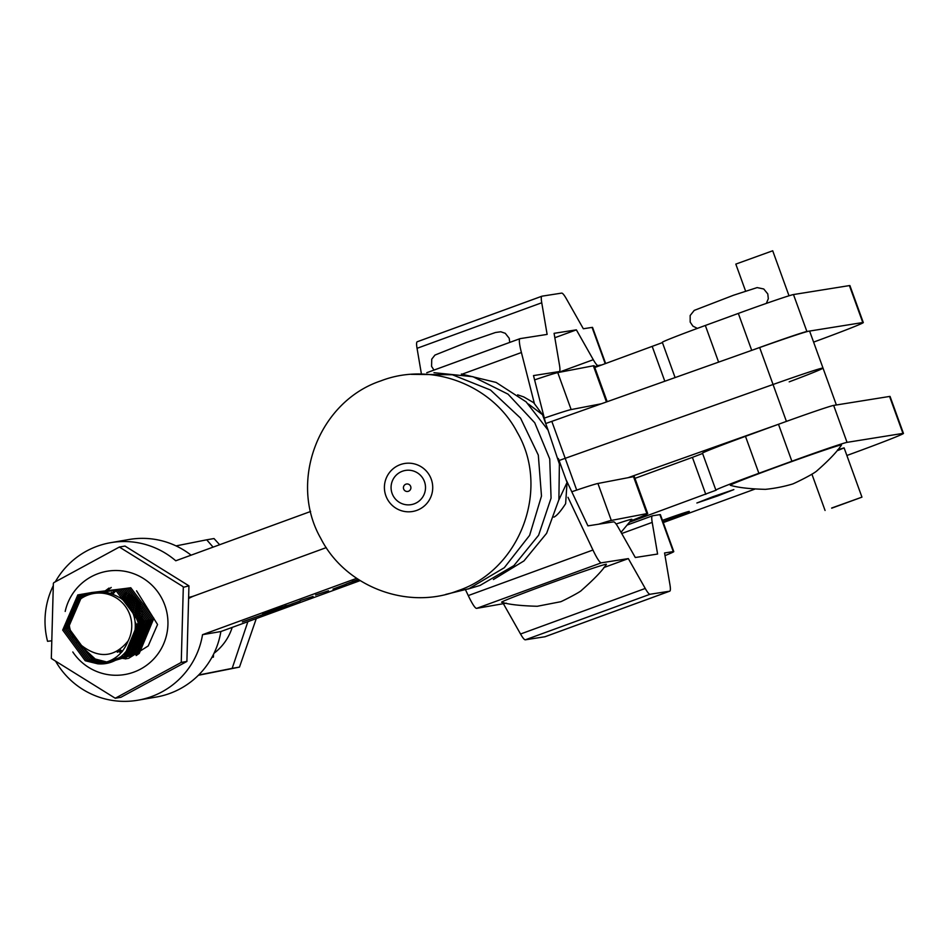 <?xml version="1.0" encoding="UTF-8"?>
<svg xmlns="http://www.w3.org/2000/svg" width="951" height="951" viewBox="0 0 951 951"><rect width="100%" height="100%" fill="white"/><g stroke="black" fill="none" stroke-linecap="round" stroke-linejoin="round"><path stroke-width="1.43" d="M601.84 364.922L598.084 365.505A39.312 4.577 -110.1 0 1 593.281 359.704L576.377 329.854L554.088 333.325L559.473 364.982A39.312 4.577 -110.1 0 1 559.259 371.556A39.312 4.577 -110.1 0 1 559.164 371.579L533.499 375.586L545.684 423.457M554.837 337.724L576.377 329.854M534.296 403.176L521.41 352.524A39.312 4.577 -110.1 0 1 520.019 338.651A39.312 4.577 -110.1 0 1 520.126 338.627L547.122 334.407L541.749 302.763A39.312 4.577 -110.1 0 1 541.963 296.189A39.312 4.577 -110.1 0 1 542.058 296.165L561.637 293.11A39.312 4.577 -110.1 0 1 566.439 298.911L583.343 328.761L592.069 327.406A66.832 1.533 -19.9 0 1 592.556 327.417L605.644 363.532M421.257 373.042L417.049 348.316A39.312 4.577 -110.1 0 1 417.263 341.742A39.312 4.577 -110.1 0 1 417.358 341.706L541.868 296.236M567.985 497.302L592.948 550.023A39.312 4.577 69.9 0 0 601.341 562.814L628.338 558.606L645.242 588.455A39.312 4.577 69.9 0 0 650.044 594.256L669.623 591.201A39.312 4.577 69.9 0 0 669.73 591.177A39.312 4.577 69.9 0 0 669.932 584.603L664.559 552.959L673.284 551.592A66.832 1.533 -19.9 0 1 673.772 551.604L660.386 514.646A66.832 1.533 160.1 0 0 659.887 514.634L652.529 515.787A39.312 4.577 69.9 0 0 652.422 515.811A39.312 4.577 69.9 0 0 652.208 522.384L657.593 554.041L635.304 557.512L618.4 527.662A39.312 4.577 69.9 0 0 613.597 521.861L587.932 525.867L565.976 479.506M465.55 589.87L468.261 595.576A39.312 4.577 69.9 0 0 476.641 608.367L506.336 603.172M603.766 567.581L628.338 558.606M503.638 604.158L520.542 634.008A39.312 4.577 69.9 0 0 525.344 639.809L544.923 636.754A39.312 4.577 69.9 0 0 545.03 636.73A39.312 4.577 69.9 0 0 545.125 636.683M673.772 551.604A66.832 1.533 -19.9 0 1 665.011 555.622M831.709 508.191L861.951 497.147L831.649 508.024M789.009 295.773L772.711 250.779L735.812 264.105L745.572 291.042M825.064 510.461L811.904 474.157M616.117 524.025A59.14 1.355 -19.9 0 1 631.523 519.294A59.14 1.355 -19.9 0 1 631.833 519.389L621.039 532.31M65.191 611.434A52.424 51.984 80.2 0 1 167.935 624.45A52.424 51.984 80.2 0 1 72.799 651.97M183.305 587.314L181.249 662.419L186.895 661.444L188.94 585.84L124.997 546.064L119.351 547.039L182.877 586.529A75.402 74.772 80.2 0 1 183.305 587.314L188.94 585.84M181.249 662.419L115.261 698.248L51.318 658.484L53.363 583.379A75.402 74.772 80.2 0 1 53.827 582.63L118.923 547.277A75.402 74.772 80.2 0 1 119.802 547.3M149.58 623.404L140.059 645.313L133.021 650.365M147.916 623.69L138.394 645.598L131.357 650.662M136.564 590.833L157.557 624.522L148.213 645.943L128.563 658.354M53.363 583.379L53.827 582.63M115.261 698.248L120.908 697.285L186.895 661.444M51.77 658.746A75.402 74.772 80.2 0 1 51.354 657.961M115.737 698.01A75.402 74.772 80.2 0 1 114.845 697.975M181.284 661.896A75.402 74.772 80.2 0 1 180.821 662.657M123.095 600.129L123.868 598.987M122.144 599.344L122.738 598.524M211.895 657.379L213.404 657.117L213.547 654.24M630.501 521.029A76.009 1.747 160.1 0 0 647.702 513.576A76.009 1.747 160.1 0 0 646.894 513.611L611.303 520.435A76.009 1.747 160.1 0 0 598.75 524.179M571.789 491.762A76.009 1.747 160.1 0 1 597.917 483.477L633.509 476.653L646.894 513.611M647.702 513.576L634.317 476.617A76.009 1.747 160.1 0 0 633.509 476.653M601.329 403.783L571.147 409.572L557.761 372.614A76.009 1.747 160.1 0 0 534.593 379.889M557.761 372.614L593.353 365.79A76.009 1.747 160.1 0 1 594.161 365.755L607.178 401.702M571.147 409.572A76.009 1.747 160.1 0 0 544.317 418.095M576.33 573.94A55.693 1.272 -19.9 0 1 606.381 564.335C602.554 570.422 594.316 579.04 581.667 590.191C580.633 591.95 562.421 601.139 560.733 601.721L537.267 606.274C520.411 605.811 508.571 604.467 501.724 602.245A55.693 1.272 -19.9 0 1 576.33 573.94M730.356 485.295A59.14 1.355 -19.9 0 1 775.041 467.642A59.14 1.355 -19.9 0 1 838.188 445.698A59.14 1.355 -19.9 0 1 841.48 445.044C837.035 451.737 828.927 460.26 817.147 470.614C813.783 474.002 795.5 482.87 792.73 483.964C783.993 486.591 774.899 488.386 765.424 489.349C749.745 488.945 738.047 487.59 730.356 485.295M128.1 640.974A32.762 32.489 -99.8 0 0 73.881 605.264C65.12 622.691 68.686 636.849 84.58 647.714C101.008 658.639 115.511 656.392 128.1 640.974C122.584 654.752 112.444 662.36 97.668 663.786L85.221 660.743L62.695 630.073L77.839 594.898L115.76 590.333L138.834 620.908L124.26 656L102.981 663.56M97.668 663.786C131.404 667.103 149.961 617.532 120.848 598.345C103.279 587.801 87.623 590.107 73.881 605.264M198.379 675.281L239.486 667.103L256.283 618.59M141.747 616.403L143.363 623.975M144.136 626.138L144.635 627.41M145.527 629.348L146.68 631.535M198.64 675.02L232.175 668.363L247.878 621.657M213.083 547.134L206.712 539.811L176.042 545.898M232.175 668.363L239.486 667.103M219.645 544.733L214.011 538.551L206.712 539.811M100.152 663.536L86.886 660.458L64.371 629.788L79.504 594.601L117.437 590.048L140.51 620.623L125.924 655.703L105.086 663.251M101.923 663.251L88.55 660.172L66.035 629.503L81.168 594.316L119.101 589.763L142.174 620.337L127.589 655.417L106.5 662.978M103.362 662.954L90.214 659.887L67.699 629.217L82.832 594.03L120.765 589.477L143.839 620.04L129.265 655.132L107.677 662.704M104.598 662.645L91.89 659.602L69.364 628.932L69.15 623.095M75.759 602.934L84.508 593.745L122.429 589.18L145.503 619.755L130.929 654.847L108.723 662.431M105.739 662.324L93.555 659.316L72.752 636.409M80.883 598.262L86.172 593.46L124.106 588.895L147.179 619.47L132.593 654.561L109.698 662.134M106.785 661.991L95.219 659.019L77.007 642.175M84.603 595.885L87.837 593.174L125.77 588.61L148.843 619.184L134.257 654.276L110.637 661.837M87.551 594.446L89.501 592.889L127.434 588.324L150.508 618.899L135.934 653.979L111.54 661.516M89.988 593.519L91.177 592.592L129.098 588.039L152.172 618.614L137.598 653.694L112.408 661.183M92.092 592.889L130.774 587.754L153.848 618.328L139.262 653.408L136.159 655.536M125.96 658.9L119.006 657.759M103.861 591.891L109.008 588.075M127.482 658.603L119.79 657.224M105.062 592.021L111.219 587.468M117.698 652.267L116.402 651.471M120.729 652.766L117.544 650.829M110.732 593.269L111.564 592.378M121.752 652.113L118.649 650.163M111.826 593.626L113.668 591.629M122.465 651.28L119.731 649.45M112.919 594.03L115.297 591.391M134.959 648.451L134.115 647.893M133.936 647.762L130.953 645.479M121.585 598.892L122.536 597.133M122.727 596.776L124.854 593.543M124.985 593.353L125.449 592.735M135.601 647.476L132.617 645.194M132.32 644.944L131.381 644.1M122.691 599.784L124.201 596.848M124.403 596.491L126.519 593.258M123.796 600.747L125.865 596.55M135.66 644.374L132.629 641.438M124.926 601.817L128.92 594.018M138.751 645.253L133.223 639.928M126.079 603.005L130.061 594.553M139.631 644.338L133.782 638.287M127.244 604.337L131.19 595.136M140.498 643.363L134.317 636.433M128.456 605.858L132.332 595.766M141.342 642.329L134.792 634.329M129.705 607.653L133.461 596.479M142.163 641.236L135.197 631.809M131.024 609.853L134.602 597.252M142.959 640.059L135.458 628.54M132.486 612.801L135.743 598.108M143.732 638.787L135.078 621.811M134.578 619.137L136.896 599.047M144.481 637.42L136.052 617.437L138.05 600.105M145.194 635.922L137.717 617.151L139.226 601.282M145.872 634.269L139.393 616.866L140.427 602.613M146.513 632.403L141.057 616.581M408.454 491.263A3.768 3.745 81.1 0 1 403.652 489.004A3.768 3.745 81.1 0 1 405.887 484.178A3.768 3.745 81.1 0 1 410.677 486.436A3.768 3.745 81.1 0 1 408.454 491.263M517.653 394.831L523.823 396.959L533.642 402.653L542.51 414.707L548.18 430.363M558.38 458.537L567.046 482.454L565.631 503.697C560.698 511.317 556.775 515.799 553.874 517.142M542.51 414.707L528.435 404.032M558.843 499.976L567.046 482.454M838.057 450.417L844.108 447.873L837.569 449.871M717.72 495.923L733.851 489.599L713.012 496.672L696.881 502.996L717.72 495.923M662.966 521.766A33.416 0.761 160.1 0 0 689.32 511.424A33.416 0.761 160.1 0 0 662.443 520.352M629.586 522.17L716.269 490.134A52.424 1.201 160.1 0 1 715.877 490.134A52.424 1.201 160.1 0 1 758.874 473.289L791.874 461.235A52.424 1.201 160.1 0 1 847.044 442.358L902.951 433.394A65.524 1.498 160.1 0 1 903.45 433.406A65.524 1.498 160.1 0 1 849.695 454.459L846.865 455.493M754.666 489.183L663.251 522.586M903.45 433.406L890.065 396.448A65.524 1.498 160.1 0 0 889.565 396.448L833.658 405.411A52.424 1.201 160.1 0 0 778.489 424.277L745.489 436.331A52.424 1.201 160.1 0 0 702.492 453.175L715.877 490.134M705.785 494.33L692.399 457.372L702.587 453.461M692.399 457.372L634.947 478.365M813.604 342.11A65.524 1.498 160.1 0 0 863.294 322.544A65.524 1.498 160.1 0 0 862.795 322.532L809.503 331.079M863.294 322.544L849.909 285.585A65.524 1.498 160.1 0 0 849.409 285.585L862.795 322.532M849.409 285.585L793.491 294.548L806.888 331.495L808.362 331.257M806.888 331.495A52.424 1.201 160.1 0 0 751.718 350.372L751.611 350.408M793.491 294.548A52.424 1.201 160.1 0 0 738.333 313.414L705.333 325.468A52.424 1.201 160.1 0 0 662.324 342.312L675.103 377.583M594.791 367.502L662.431 342.598M358.741 579.718L346.152 584.021L358.206 579.373M356.661 578.339L202.527 634.686L220.87 631.535L360.144 580.609M836.274 404.983A71.42 1.64 160.1 0 0 835.133 405.174M778.382 424.312L628.1 477.687M242.457 621.835L264.556 614.013L242.362 621.918M282.506 607.023L292.682 603.885L264.853 614.061L268.432 612.682L262.619 614.239L282.483 606.976M286.31 605.573L285.68 605.811M284.587 606.821L284.931 606.084M267.647 613.003L268.241 612.182M269.632 611.695L268.99 611.909M290.899 604.301L300.231 600.937L290.899 604.301M313.081 596.42L300.124 600.652L313.081 596.42M328.523 590.773L315.566 595.005L328.523 590.773M346.366 584.057L332.981 589.109L346.461 584.057M220.87 631.535A79.943 79.266 80.2 0 1 156.202 697.059L137.871 700.221A79.943 79.266 -99.8 0 0 202.527 634.686M789.187 381.85A71.42 1.64 160.1 0 0 823.007 368.085A71.42 1.64 160.1 0 0 773.044 384.501L565.203 458.323A65.369 1.498 160.1 0 0 559.093 460.498A65.369 1.498 160.1 0 1 565.203 458.323L576.71 490.098M192.019 596.8L188.892 597.335A39.312 38.991 80.2 0 0 194.693 595.706L326.264 547.61L194.693 595.706A39.312 38.991 -99.8 0 0 188.892 598.393M55.669 661.278A79.943 79.266 -99.8 0 0 137.871 700.221M352.369 581.418L358.586 579.48L352.381 581.441M823.007 368.085A71.42 1.64 160.1 0 0 773.044 384.501L565.203 458.323L551.818 421.364L759.659 347.543A71.42 1.64 -19.9 0 1 809.622 331.126L836.369 404.971M55.348 581.774A79.943 79.266 -99.8 0 1 110.732 542.664A79.943 79.266 -99.8 0 1 175.757 560.781L310.62 511.472M545.708 423.54A65.369 1.498 -19.9 0 1 551.818 421.364M110.732 542.664L129.063 539.502A79.943 79.266 80.2 0 1 191.103 555.17M53.232 585.792A79.943 79.266 -99.8 0 0 47.55 641.307L51.402 640.819M558.736 372.328L593.281 359.704M594.541 366.801L598.084 365.505M551.877 374.242L559.164 371.579M462.352 374.088L521.41 352.524M426.809 372.709L519.924 338.699M417.049 348.316L541.749 302.763M605.216 363.686L592.069 327.406M627.268 525.011L652.327 515.858M621.716 533.523L652.208 522.384M468.261 595.576L592.948 550.023M476.641 608.367L601.341 562.814M520.542 634.008L645.242 588.455M525.344 639.809L650.044 594.256M544.923 636.754L669.623 591.201M659.887 514.634L673.284 551.592M597.917 483.477L611.303 520.435M606.453 401.964L593.353 365.79M142.186 607.546A39.312 38.991 -99.8 0 0 142.127 608.176M142.008 610.328A39.312 38.991 -99.8 0 0 141.984 612.194M142.127 614.905A39.312 38.991 -99.8 0 0 142.27 616.343M232.199 627.387A52.424 51.984 80.2 0 1 214.023 653.266M402.38 471.244A17.344 17.213 81.1 0 1 424.467 481.634A17.344 17.213 81.1 0 1 414.196 503.84A17.344 17.213 81.1 0 1 392.109 493.45A17.344 17.213 81.1 0 1 402.38 471.244M416.847 510.366A24.334 24.155 81.1 0 1 385.868 495.792A24.334 24.155 81.1 0 1 400.276 464.635A24.334 24.155 81.1 0 1 431.267 479.209A24.334 24.155 81.1 0 1 416.847 510.366M902.951 433.394L889.565 396.448M847.044 442.358L833.658 405.411M791.874 461.235L778.489 424.277M758.874 473.289L745.489 436.331M738.333 313.414L751.718 350.372M705.333 325.468L718.611 362.129M652.231 346.509L664.808 381.232M759.659 347.543L786.418 421.4M552.067 374.183L559.259 371.556M426.773 372.709L520.019 338.651M417.263 341.742L541.963 296.189M627.28 525L652.422 515.811M545.03 636.73L669.73 591.177M861.951 497.147L844.108 447.873M558.724 372.423L558.748 371.734M509.736 342.408L509.213 338.294L505.29 333.314L500.761 331.756L495.507 332.493L466.561 342.443L434.952 355.068L431.742 359.157L431.564 366.361L433.989 370.082M766.351 303.393L768.313 298.721L767.79 293.93L763.748 288.985L757.139 287.594L733.494 295.25L694.23 310.395L690.164 315.506L690.188 322.104L692.887 326.11L697.368 328.392M445.662 594.434L468.986 588.681L504.303 567.711L529.612 535.365L541.488 496.053L538.314 455.113L520.518 418.095L490.526 390.041L452.403 374.765L411.343 374.349M467.761 589.121L480.077 585.424L513.885 565.631L538.599 535.247L551.069 498.122L549.737 458.976L534.759 422.791L508.036 394.154L472.968 376.715L434.001 372.685M493.403 579.528L523.942 560.935L546.623 533.309L558.891 499.727L559.378 463.981L548.038 430.09L526.117 401.845L496.101 382.421L461.342 374.016M457.562 590.833C520.209 570.148 550.617 489.111 517.201 432.253C492.475 384.668 430.969 361.416 380.971 380.84C318.787 401.393 288.224 481.432 320.701 538.254C345.058 586.553 407.123 610.447 457.562 590.833"/></g></svg>
